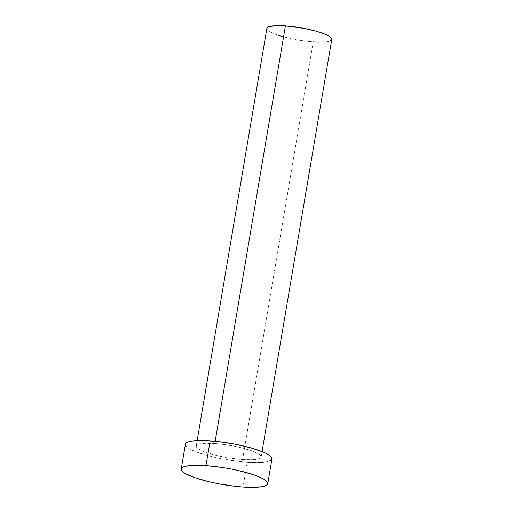 <?xml version="1.0" encoding="UTF-8"?>
<svg xmlns="http://www.w3.org/2000/svg" width="513" height="513" viewBox="0 0 513 513"><rect width="100%" height="100%" fill="white"/><g stroke="black" fill="none" stroke-linecap="round" stroke-linejoin="round"><path stroke-width="0.38" stroke-dasharray="2.56 1.92" d="M214.78 443.54L215.165 441.295L214.78 443.54L204.61 443.367L198.108 444.438L196.562 445.399L196.255 446.599L197.197 447.984L199.345 449.51L206.899 452.729L217.769 455.775L230.299 458.18L242.585 459.571A32.909 6.278 9.6 0 1 196.235 446.073A32.909 6.278 9.6 0 1 214.78 443.54A32.909 6.278 9.6 0 1 261.136 457.045A32.909 6.278 9.6 0 1 242.585 459.571L252.755 459.751L259.264 458.68L260.803 457.718L261.111 456.519L260.174 455.134L258.026 453.607L250.472 450.388L239.603 447.342L227.067 444.938L214.78 443.54M266.875 28.427A32.909 6.278 -170.4 0 0 313.225 41.925L242.585 459.571L313.225 41.925A32.909 6.278 -170.4 0 0 331.776 39.398M185.417 444.239A43.881 8.375 -170.4 0 0 247.221 462.245L243.027 487.023L247.221 462.245A43.881 8.375 -170.4 0 0 271.954 458.879M269.453 461.052L260.777 462.482L247.221 462.245L239.231 461.508L222.36 458.923L206.457 455.223L193.933 450.959L189.56 448.824L186.7 446.791L185.411 444.277M329.897 41.034L327.185 41.72L318.682 42.175M313.225 41.925L300.939 40.533L282.65 36.66M277.533 35.083L269.985 31.864L267.837 30.338L266.869 28.452M196.235 446.073L197.159 440.609M261.136 457.045L262.06 451.587"/><path stroke-width="0.77" d="M262.06 451.587L331.776 39.398A32.909 6.278 -170.4 0 0 285.42 25.894L215.165 441.295L285.42 25.894A32.909 6.278 -170.4 0 0 266.875 28.427L197.159 440.609M267.76 483.65L271.954 458.879A43.881 8.375 -170.4 0 0 210.15 440.872L205.957 465.644L210.15 440.872A43.881 8.375 -170.4 0 0 185.417 444.239L181.224 469.017A43.881 8.375 9.6 0 1 205.957 465.644A43.881 8.375 9.6 0 1 267.76 483.65A43.881 8.375 9.6 0 1 243.027 487.023A43.881 8.375 9.6 0 1 181.224 469.017M185.411 444.277L185.86 443.347L187.912 442.065L191.535 441.154L202.872 440.545L218.134 441.61L235.005 444.194L250.915 447.894L263.438 452.158L267.805 454.294L270.672 456.326L271.922 458.173L271.512 459.77L269.453 461.052M243.027 487.023L235.044 486.286L218.172 483.701L209.939 481.957L195.447 477.898L185.373 473.602L182.506 471.569L181.256 469.716L181.666 468.119L183.725 466.843L187.348 465.926L198.685 465.317L205.957 465.644L222.341 467.503L230.818 468.965L239.052 470.71L253.544 474.769L259.245 476.93L263.611 479.071L266.478 481.104L267.728 482.951L267.318 484.548L265.266 485.824L261.636 486.741L250.306 487.35L243.027 487.023M266.895 28.952L267.202 27.753L268.748 26.791L275.25 25.721L285.42 25.894L304.068 28.388L315.995 31.165L325.389 34.358L328.666 35.961L330.814 37.487L331.751 38.873L331.443 40.072L329.897 41.034M318.682 42.175L313.225 41.925M282.65 36.66L277.533 35.083"/></g></svg>
